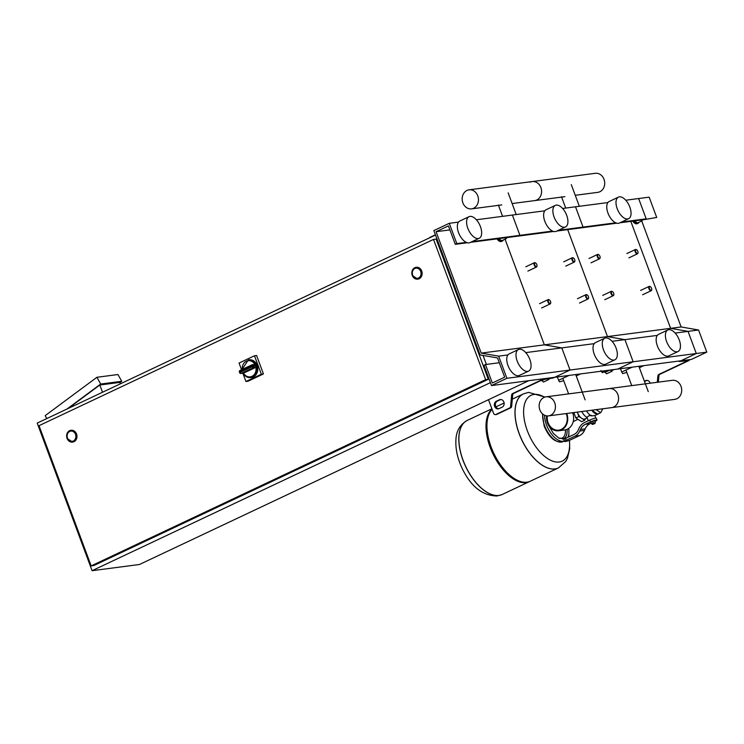 <?xml version="1.0" encoding="UTF-8"?>
<svg xmlns="http://www.w3.org/2000/svg" width="744" height="744" viewBox="0 0 744 744"><rect width="100%" height="100%" fill="white"/><g stroke="black" fill="none" stroke-linecap="round" stroke-linejoin="round"><path stroke-width="1.12" d="M658.356 382.137L658.924 375.822A1.99 1.683 -97.5 0 1 659.919 374.269L689.074 360.505L689.809 359.622L680.872 360.793L691.39 359.417L706.8 352.135L698.57 330.001L681.132 326.96L641.719 220.977M647.038 380.379A3.98 3.367 -97.5 0 0 646.703 380.51L644.518 381.542M679.142 361.017L679.328 361.519L688.023 360.645L658.868 374.409A1.99 1.683 -97.5 0 0 657.873 375.962L657.305 382.277M679.328 361.519L696.282 353.512L706.8 352.135M644.406 381.235L645.653 380.649A3.98 3.367 82.5 0 1 646.508 380.398A3.98 3.367 82.5 0 1 650.21 383.207M642.584 219.824L642.044 220.819L640.844 220.057M634.26 220.912L637.478 222.977L642.044 220.819M639.04 222.233A5.961 3.069 -115.3 0 1 638.129 223.256A5.961 3.069 -115.3 0 1 633.86 220.968M638.129 223.256L637.199 223.693A5.961 3.069 -115.3 0 1 632.735 221.117M541.502 379.022L541.781 379.775L545.678 378.482L680.872 360.793L696.282 353.512L688.042 331.378L698.57 330.001M435.417 234.788L429.948 237.373A1.99 1.683 -97.5 0 0 429.26 237.987M541.781 379.775L512.625 393.548A1.99 1.683 -97.5 0 0 511.63 395.092L510.616 406.419A1.99 1.683 82.5 0 1 509.621 407.972L495.82 414.492A1.99 1.683 82.5 0 1 493.588 413.376L488.501 399.695M499.066 408.623L502.154 407.163A3.98 3.367 -97.5 0 0 504.014 402.523A3.98 3.367 -97.5 0 0 500.266 399.528A3.98 3.367 -97.5 0 0 499.41 399.788L496.322 401.239A3.98 3.367 -97.5 0 0 494.462 405.88A3.98 3.367 -97.5 0 0 498.21 408.875A3.98 3.367 -97.5 0 0 499.066 408.623M481.229 353.112L498.666 356.153L506.897 378.296L491.486 385.569L483.944 365.276L485.479 364.541L492.342 382.993L504.674 377.18L497.522 357.948L480.085 354.907L433.854 230.584L449.264 223.312L456.807 243.604L455.272 244.339L448.409 225.888L436.077 231.7L481.229 353.112L544.357 344.853L505.055 239.177L544.357 344.853L561.794 347.894L570.025 370.038L553.071 378.036L542.832 379.635L513.676 393.409A1.99 1.683 -97.5 0 0 512.681 394.962L511.667 406.28A1.99 1.683 82.5 0 1 510.672 407.833L496.871 414.352A1.99 1.683 82.5 0 1 496.443 414.482L495.392 414.622M498.731 408.754A3.98 3.367 82.5 0 1 495.448 405.434A3.98 3.367 82.5 0 1 497.373 401.1L500.461 399.649A3.98 3.367 82.5 0 1 500.796 399.509M498.136 238.722A5.961 3.069 64.7 0 0 502.405 241.01A5.961 3.069 64.7 0 0 503.316 239.996M497.011 238.871A5.961 3.069 64.7 0 0 501.475 241.447L502.405 241.01M505.12 237.81L506.32 238.582L506.859 237.587M498.536 238.675L501.754 240.731L506.32 238.582M625.76 200.22L649.159 197.16L656.71 217.453L644.648 219.554L656.71 217.453M621.5 222.056L646.192 218.829L638.64 198.536L646.192 218.829L644.648 219.554L619.957 222.782M525.766 352.61L561.794 347.894L544.357 344.853L607.485 336.595L567.7 229.626L607.485 336.595L670.614 328.337L630.828 221.368L670.614 328.337L681.132 326.96M675.161 333.061L688.042 331.378L670.614 328.337L688.042 331.378L696.282 353.512L633.153 361.77L617.743 369.052L633.153 361.77L624.923 339.636L657.315 335.395M650.21 286.626A2.39 1.228 64.7 0 0 650.033 286.505A2.39 1.228 64.7 0 0 649.168 286.394A2.39 1.228 64.7 0 0 648.917 288.709A2.39 1.228 64.7 0 0 651.205 290.709A2.39 1.228 64.7 0 0 651.66 289.955A2.39 1.228 64.7 0 0 651.688 289.751M651.539 288.263A1.99 1.023 -115.3 0 1 651.725 289.574A1.99 1.023 -115.3 0 1 650.74 290.169A1.99 1.023 -115.3 0 1 649.438 288.542A1.99 1.023 -115.3 0 1 650.368 286.7A1.99 1.023 -115.3 0 1 651.539 288.263M587.081 294.884A2.39 1.228 64.7 0 0 586.914 294.764A2.39 1.228 64.7 0 0 586.039 294.652A2.39 1.228 64.7 0 0 585.798 296.968A2.39 1.228 64.7 0 0 588.076 298.967A2.39 1.228 64.7 0 0 588.541 298.214A2.39 1.228 64.7 0 0 588.56 298.009M588.42 296.521A1.99 1.023 -115.3 0 1 588.597 297.833A1.99 1.023 -115.3 0 1 587.611 298.428A1.99 1.023 -115.3 0 1 586.309 296.8A1.99 1.023 -115.3 0 1 587.239 294.959A1.99 1.023 -115.3 0 1 588.42 296.521M612.34 291.583A2.39 1.228 64.7 0 0 612.163 291.462A2.39 1.228 64.7 0 0 611.289 291.35A2.39 1.228 64.7 0 0 611.047 293.666A2.39 1.228 64.7 0 0 613.326 295.656A2.39 1.228 64.7 0 0 613.791 294.912A2.39 1.228 64.7 0 0 613.809 294.708M613.67 293.22A1.99 1.023 -115.3 0 1 613.846 294.531A1.99 1.023 -115.3 0 1 612.861 295.117A1.99 1.023 -115.3 0 1 611.559 293.499A1.99 1.023 -115.3 0 1 612.489 291.657A1.99 1.023 -115.3 0 1 613.67 293.22M549.212 299.841A2.39 1.228 64.7 0 0 549.035 299.72A2.39 1.228 64.7 0 0 548.161 299.609A2.39 1.228 64.7 0 0 547.919 301.924A2.39 1.228 64.7 0 0 550.197 303.924A2.39 1.228 64.7 0 0 550.662 303.171A2.39 1.228 64.7 0 0 550.681 302.966M550.541 301.478A1.99 1.023 -115.3 0 1 550.727 302.789A1.99 1.023 -115.3 0 1 549.732 303.385A1.99 1.023 -115.3 0 1 548.44 301.757A1.99 1.023 -115.3 0 1 549.37 299.916A1.99 1.023 -115.3 0 1 550.541 301.478M636.492 249.724A2.39 1.228 64.7 0 0 636.315 249.603A2.39 1.228 64.7 0 0 635.441 249.491A2.39 1.228 64.7 0 0 635.199 251.816A2.39 1.228 64.7 0 0 637.478 253.806A2.39 1.228 64.7 0 0 637.943 253.053A2.39 1.228 64.7 0 0 637.961 252.848M637.822 251.36A1.99 1.023 -115.3 0 1 637.999 252.672A1.99 1.023 -115.3 0 1 637.013 253.267A1.99 1.023 -115.3 0 1 635.72 251.639A1.99 1.023 -115.3 0 1 636.65 249.798A1.99 1.023 -115.3 0 1 637.822 251.36M573.364 257.982A2.39 1.228 64.7 0 0 573.187 257.87A2.39 1.228 64.7 0 0 572.313 257.75A2.39 1.228 64.7 0 0 572.071 260.075A2.39 1.228 64.7 0 0 574.349 262.065A2.39 1.228 64.7 0 0 574.814 261.311A2.39 1.228 64.7 0 0 574.833 261.107M574.694 259.628A1.99 1.023 -115.3 0 1 574.88 260.939A1.99 1.023 -115.3 0 1 573.884 261.525A1.99 1.023 -115.3 0 1 572.592 259.898A1.99 1.023 -115.3 0 1 573.522 258.066A1.99 1.023 -115.3 0 1 574.694 259.628M598.613 254.681A2.39 1.228 64.7 0 0 598.436 254.56A2.39 1.228 64.7 0 0 597.562 254.448A2.39 1.228 64.7 0 0 597.32 256.764A2.39 1.228 64.7 0 0 599.599 258.763A2.39 1.228 64.7 0 0 600.064 258.01A2.39 1.228 64.7 0 0 600.092 257.805M599.943 256.317A1.99 1.023 -115.3 0 1 600.129 257.629A1.99 1.023 -115.3 0 1 599.134 258.224A1.99 1.023 -115.3 0 1 597.841 256.596A1.99 1.023 -115.3 0 1 598.771 254.755A1.99 1.023 -115.3 0 1 599.943 256.317M535.485 262.939A2.39 1.228 64.7 0 0 535.308 262.827A2.39 1.228 64.7 0 0 534.443 262.706A2.39 1.228 64.7 0 0 534.192 265.031A2.39 1.228 64.7 0 0 536.48 267.022A2.39 1.228 64.7 0 0 536.936 266.268A2.39 1.228 64.7 0 0 536.963 266.064M536.815 264.576A1.99 1.023 -115.3 0 1 537.001 265.887A1.99 1.023 -115.3 0 1 536.015 266.482A1.99 1.023 -115.3 0 1 534.713 264.855A1.99 1.023 -115.3 0 1 535.643 263.013A1.99 1.023 -115.3 0 1 536.815 264.576M483.033 355.418L486.39 364.43M435.51 235.039L37.2 423.094L92.089 570.695L139.435 564.501L528.751 380.696M490.398 382.639L92.089 570.695M67.49 438.123A5.171 4.371 82.5 0 1 70.82 431.102A5.171 4.371 82.5 0 1 75.497 434.338A5.171 4.371 82.5 0 1 72.159 441.35A5.171 4.371 82.5 0 1 67.49 438.123M71.033 430.274A5.961 5.041 82.5 0 1 71.136 430.255A5.961 5.041 82.5 0 1 76.539 433.994A5.961 5.041 82.5 0 1 72.689 442.085A5.961 5.041 82.5 0 1 72.587 442.103M412.669 275.15A5.171 4.371 82.5 0 1 415.998 268.138A5.171 4.371 82.5 0 1 420.676 271.365A5.171 4.371 82.5 0 1 417.347 278.386A5.171 4.371 82.5 0 1 412.669 275.15M416.212 267.301A5.961 5.041 82.5 0 1 416.324 267.291A5.961 5.041 82.5 0 1 421.718 271.021A5.961 5.041 82.5 0 1 417.868 279.121A5.961 5.041 82.5 0 1 417.765 279.13M485.665 379.645L433.519 239.419L39.023 425.67L91.168 565.896L485.665 379.645L488.296 379.301L93.8 565.552L91.168 565.896M433.519 239.419L436.142 239.075L488.296 379.301M120.351 383.839L119.812 382.397L99.826 385.011L68.206 408.456M99.826 385.011L102.514 392.255M46.807 418.556L45.179 415.645L96.925 377.282L100.691 384.043L67.016 409.014M119.905 382.649L121.737 381.291L117.961 374.53L96.925 377.282M100.691 384.043L121.737 381.291M256.336 365.016A8.947 7.561 -97.5 0 0 248.412 359.845L249.035 359.761A8.947 7.561 82.5 0 1 257.136 365.36A8.947 7.561 82.5 0 1 251.36 377.506L250.728 377.589A8.947 7.561 -97.5 0 0 256.652 365.871L252.132 366.718A1.19 0.614 64.7 0 0 253.174 367.741A1.19 1.004 -97.5 0 0 253.704 366.253A8.947 7.561 -97.5 0 0 253.555 365.825A8.947 7.561 -97.5 0 0 253.388 365.406L256.336 365.016L254.811 364.393A1.19 1.004 82.5 0 0 254.597 364.458M239.856 372.8A1.19 1.004 -97.5 0 0 241.168 373.414L253.174 367.741L255.694 367.415A1.19 1.004 82.5 0 0 255.889 367.294L256.652 365.871M243.204 373.144L243.483 373.144A1.19 1.004 82.5 0 0 243.697 373.079L241.168 373.414A1.19 0.614 -115.3 0 1 240.126 372.381L239.661 372.772A1.19 1.19 0 0 0 240.917 373.488L243.437 373.153M255.694 367.415L243.697 373.079M241.558 369.74L239.066 363.044L254.476 355.772L256.578 355.493L263.441 373.944L248.031 381.216L245.929 381.495L242.851 373.228M254.476 355.772L261.339 374.223L245.929 381.495M263.441 373.944L261.339 374.223M414.892 268.463A5.171 4.371 -97.5 0 0 412.464 274.499A5.171 4.371 -97.5 0 0 417.347 278.386A5.171 4.371 -97.5 0 0 418.454 278.051A5.171 4.371 -97.5 0 0 420.881 272.016A5.171 4.371 -97.5 0 0 415.998 268.138A5.171 4.371 -97.5 0 0 414.892 268.463M69.713 431.427A5.171 4.371 -97.5 0 0 67.285 437.472A5.171 4.371 -97.5 0 0 72.159 441.35A5.171 4.371 -97.5 0 0 73.275 441.025A5.171 4.371 -97.5 0 0 75.702 434.989A5.171 4.371 -97.5 0 0 70.82 431.102A5.171 4.371 -97.5 0 0 69.713 431.427M547.342 415.924A11.932 10.091 -97.5 0 0 548.086 422.685A11.932 10.091 -97.5 0 0 558.772 430.162M566.723 413.497A12.527 10.593 82.5 0 1 561.441 429.976A12.527 10.593 82.5 0 1 558.744 430.767A12.527 10.593 82.5 0 1 546.626 415.859M572.62 412.725A12.527 10.593 82.5 0 1 567.337 429.204A12.527 10.593 82.5 0 1 564.64 429.995L558.744 430.767M566.203 413.571A11.932 10.091 82.5 0 1 561.236 429.418A11.932 10.091 82.5 0 1 558.67 430.172A11.932 10.091 82.5 0 1 547.138 415.915M586.551 410.902A9.142 4.706 -115.3 0 0 591.666 415.924L594.67 415.533M599.032 413.45A9.142 4.706 -115.3 0 1 598.39 413.897A9.142 4.706 -115.3 0 1 597.637 414.11L591.796 410.214M587.183 417.868L584.933 418.928A7.952 4.092 -115.3 0 1 584.282 419.114A7.952 4.092 -115.3 0 1 582.264 418.667A7.952 4.092 -115.3 0 1 581.362 418.082A7.952 4.092 -115.3 0 1 577.595 412.948A7.952 4.092 -115.3 0 1 577.27 412.12M581.845 411.516A8.547 4.399 -115.3 0 0 587.137 417.375L588.523 415.98L591.452 415.338M594.819 423.606L595.061 423.066L592.726 423.736L592.085 424.182L592.605 424.424L594.819 423.606L592.605 424.424M592.085 424.182L592.596 423.364L595.061 423.066M592.01 423.996L591.489 423.81L593.275 422.973L594.986 422.88M593.275 422.973L592.652 421.309L590.876 422.155L591.489 423.81M592.652 421.309L594.596 420.751L595.209 422.415M594.596 420.751L595.377 422.694M590.448 421.904A4.473 0.623 -20.4 0 1 594.679 420.323A4.473 0.623 -20.4 0 1 597.004 420.034L596.325 418.193A4.473 0.623 159.6 0 0 593.991 418.472A4.473 0.623 159.6 0 0 589.76 420.062L590.448 421.904L585.323 424.322A11.932 10.091 -97.5 0 0 580.45 429.474L579.743 431.046A11.932 10.091 82.5 0 1 574.87 436.198L579.604 435.575L570.871 439.704A3.98 0.558 -20.4 0 1 565.691 441.434L565.161 441.499A3.98 0.558 -20.4 0 1 564.519 441.434A3.98 0.558 -20.4 0 1 566.138 440.318L565.449 438.476A3.98 0.558 159.6 0 0 563.831 439.583L564.519 441.434M574.87 436.198L566.138 440.318M589.76 420.062L584.644 422.48A13.913 11.765 82.5 0 0 578.953 428.488L578.246 430.06A9.942 8.407 -97.5 0 1 574.182 434.357L565.449 438.476M579.604 435.575A11.932 10.091 -97.5 0 0 584.477 430.423L585.184 428.851A11.932 10.091 82.5 0 1 590.066 423.699L591.248 423.141M597.004 420.034A4.473 0.623 -20.4 0 1 595.181 421.281L594.902 421.42M582.264 418.667L584.7 420.221L585.565 418.63M577.595 412.948L578.925 416.528L581.362 418.082M573.829 412.567L575.847 417.979L581.613 421.681L584.7 420.221M578.925 416.528L575.847 417.979M602.845 408.772L600.724 412.66L597.637 414.11A9.142 4.706 -115.3 0 1 591.871 410.418A9.142 4.706 -115.3 0 1 591.731 410.223M591.871 410.418L592.484 410.13M600.724 412.66L596.046 409.665M463.094 460.257A40.957 21.092 64.7 0 0 502.256 494.462A40.957 21.092 -115.3 0 1 463.094 460.257A40.957 21.092 -115.3 0 1 467.279 420.388A40.957 21.092 64.7 0 0 463.094 460.257M529.83 481.424A40.957 21.092 -115.3 0 1 529.375 481.656A40.957 21.092 -115.3 0 1 490.212 447.46A40.957 21.092 -115.3 0 1 492.007 409.126M558.381 467.957A40.957 21.092 -115.3 0 1 558.344 467.976A40.957 21.092 -115.3 0 1 519.182 433.78A40.957 21.092 -115.3 0 1 523.376 393.911A40.957 21.092 64.7 0 0 519.182 433.78A40.957 21.092 64.7 0 0 558.344 467.976L530.295 481.219A40.957 21.092 -115.3 0 1 491.142 447.023A40.957 21.092 -115.3 0 1 492.128 409.433M569.393 440.336A36.41 18.749 -115.3 0 1 559.172 462.015A36.41 18.749 -115.3 0 1 527.338 430.748A36.41 18.749 -115.3 0 1 534.043 394.441A36.41 18.749 -115.3 0 1 544.552 397.212M568.649 435.389A36.41 18.749 -115.3 0 1 568.918 436.84M569.504 440.29L569.699 448.734L567.449 458.258L565.728 461.466L558.428 467.939A40.957 21.092 -115.3 0 1 555.071 468.915A40.957 21.092 -115.3 0 1 519.266 433.743A40.957 21.092 -115.3 0 1 523.451 393.874L523.376 393.911A40.957 21.092 -115.3 0 1 523.413 393.892M467.809 228.287A11.932 6.147 64.7 0 0 479.22 238.247A11.932 6.147 64.7 0 0 480.438 226.632A11.932 6.147 64.7 0 0 469.036 216.671A11.932 6.147 64.7 0 0 467.809 228.287M469.027 216.671L459.783 221.042A11.932 6.147 64.7 0 0 458.564 232.649A11.932 6.147 64.7 0 0 469.966 242.609L479.22 238.247M452.808 237.708A3.581 1.841 -115.3 0 1 452.51 237.02A3.581 1.841 -115.3 0 1 452.371 236.629M529.84 359.473A11.932 6.147 -115.3 0 1 528.621 371.089A11.932 6.147 -115.3 0 1 517.21 361.128A11.932 6.147 -115.3 0 1 518.438 349.513A11.932 6.147 -115.3 0 1 529.84 359.473M528.621 371.089L519.377 375.45A11.932 6.147 -115.3 0 1 507.966 365.49A11.932 6.147 -115.3 0 1 509.184 353.884L518.438 349.513M501.772 369.47A3.581 1.841 64.7 0 0 501.912 369.861A3.581 1.841 64.7 0 0 502.209 370.549M449.264 223.312L458.509 222.103M476.365 219.768L512.393 215.053L519.935 235.346L518.391 236.071L553.592 231.468M456.807 243.604L466.265 242.367M472.105 241.605L552.541 231.077M455.272 244.339L467.316 242.758M470.561 242.33L518.391 236.071L519.935 235.346L512.393 215.053L544.785 210.812M436.077 231.7L449.897 229.896M498.666 356.153L507.91 354.944M506.897 378.296L633.153 361.77L624.923 339.636L607.485 336.595L624.923 339.636L612.042 341.319M491.486 385.569L554.615 377.31L570.025 370.038L561.794 347.894L594.186 343.654M485.479 364.541L499.298 362.737M548.551 415.877L674.799 399.361A9.607 8.119 -97.5 0 0 676.873 398.747A9.607 8.119 -97.5 0 0 681.374 387.531A9.607 8.119 -97.5 0 0 672.306 380.314L609.187 388.573A9.607 8.119 82.5 0 1 618.245 395.789A9.607 8.119 82.5 0 1 613.744 407.005A9.607 8.119 82.5 0 1 611.68 407.619A9.607 8.119 -97.5 0 0 613.744 407.005A9.607 8.119 -97.5 0 0 618.245 395.789A9.607 8.119 -97.5 0 0 609.187 388.573L546.059 396.831A9.607 8.119 82.5 0 1 555.117 404.048A9.607 8.119 82.5 0 1 550.616 415.264A9.607 8.119 82.5 0 1 548.551 415.877A9.607 8.119 82.5 0 1 539.484 408.661A9.607 8.119 82.5 0 1 543.985 397.445A9.607 8.119 82.5 0 1 546.059 396.831M607.113 389.186A9.607 8.119 82.5 0 1 609.187 388.573M610.433 370.001A1.99 1.023 64.7 0 0 611.838 371.33A1.99 1.023 64.7 0 0 611.847 371.33L606.602 373.804L604.435 371.74M602.947 371.851L602.147 372.521L600.854 370.512M606.341 370.54L602.147 372.521M606.602 373.804L611.847 371.33A1.99 1.023 64.7 0 0 612.163 369.777M620.496 368.689L621.733 372.009L632.177 367.164M643.588 365.732L639.384 367.722M626.829 372.4L622.644 373.6L621.733 372.009M547.603 378.752A1.99 1.023 64.7 0 0 548.709 379.589A1.99 1.023 64.7 0 0 548.719 379.589L543.473 382.063L541.52 380.258M543.473 382.063L548.719 379.589A1.99 1.023 64.7 0 0 549.119 378.557M557.368 376.948L558.605 380.277L569.048 375.422M580.432 373.934L576.256 375.98M563.701 380.658L559.516 381.858L558.605 380.277M469.073 189.822A9.607 8.119 -97.5 0 0 467 190.436A9.607 8.119 -97.5 0 0 462.498 201.652A9.607 8.119 -97.5 0 0 471.566 208.869A9.607 8.119 -97.5 0 0 473.63 208.255A9.607 8.119 -97.5 0 0 478.132 197.039A9.607 8.119 -97.5 0 0 469.073 189.822L532.192 181.564A9.607 8.119 82.5 0 1 541.26 188.781A9.607 8.119 82.5 0 1 536.759 199.997A9.607 8.119 82.5 0 1 534.685 200.61A9.607 8.119 -97.5 0 0 536.759 199.997A9.607 8.119 -97.5 0 0 541.26 188.781A9.607 8.119 -97.5 0 0 532.192 181.564L595.321 173.305A9.607 8.119 82.5 0 1 604.388 180.522A9.607 8.119 82.5 0 1 599.887 191.738A9.607 8.119 82.5 0 1 597.813 192.343L575.261 195.3M532.192 181.564A9.607 8.119 -97.5 0 0 530.128 182.178M617.213 208.738A11.932 6.147 64.7 0 0 628.615 218.699A11.932 6.147 64.7 0 0 629.833 207.083A11.932 6.147 64.7 0 0 618.431 197.123A11.932 6.147 64.7 0 0 617.213 208.738M618.431 197.123L609.187 201.494A11.932 6.147 64.7 0 0 607.969 213.1A11.932 6.147 64.7 0 0 619.371 223.061L628.615 218.699M679.235 339.924A11.932 6.147 -115.3 0 1 678.016 351.54A11.932 6.147 -115.3 0 1 666.615 341.58A11.932 6.147 -115.3 0 1 667.833 329.964A11.932 6.147 -115.3 0 1 679.235 339.924M678.016 351.54L668.772 355.902A11.932 6.147 -115.3 0 1 657.371 345.941A11.932 6.147 -115.3 0 1 658.589 334.335L667.833 329.964M562.631 208.478L607.904 202.554M558.372 230.315L583.064 227.087L575.512 206.795L583.064 227.087L615.669 222.819M556.837 231.049L581.52 227.813L583.064 227.087L581.52 227.813L616.711 223.209M554.085 216.997A11.932 6.147 64.7 0 0 565.486 226.957A11.932 6.147 64.7 0 0 566.705 215.342A11.932 6.147 64.7 0 0 555.303 205.381A11.932 6.147 64.7 0 0 554.085 216.997M555.303 205.381L546.059 209.752A11.932 6.147 64.7 0 0 544.841 221.359A11.932 6.147 64.7 0 0 556.242 231.328L565.486 226.957M616.116 348.183A11.932 6.147 -115.3 0 1 614.888 359.798A11.932 6.147 -115.3 0 1 603.486 349.838A11.932 6.147 -115.3 0 1 604.705 338.222A11.932 6.147 -115.3 0 1 616.116 348.183M614.888 359.798L605.644 364.169A11.932 6.147 -115.3 0 1 594.242 354.2A11.932 6.147 -115.3 0 1 595.46 342.593L604.705 338.222M646.703 380.51L645.653 380.649M659.919 374.269L658.868 374.409M658.924 375.822L657.873 375.962M496.322 401.239L497.373 401.1M499.41 399.788L500.461 399.649M512.625 393.548L513.676 393.409M511.63 395.092L512.681 394.962M510.616 406.419L511.667 406.28M509.621 407.972L510.672 407.833M495.82 414.492L496.871 414.352M67.081 438.383A5.961 5.041 -97.5 0 0 72.475 442.113A5.961 5.041 -97.5 0 0 76.325 434.022A5.961 5.041 -97.5 0 0 70.931 430.283A5.961 5.041 -97.5 0 0 67.081 438.383M67.174 438.263A5.571 4.706 82.5 0 1 69.573 431.064A5.571 4.706 82.5 0 1 75.804 434.189A5.571 4.706 82.5 0 1 73.414 441.397A5.571 4.706 82.5 0 1 67.174 438.263M412.26 275.41A5.961 5.041 -97.5 0 0 417.654 279.149A5.961 5.041 -97.5 0 0 421.504 271.048A5.961 5.041 -97.5 0 0 416.11 267.319A5.961 5.041 -97.5 0 0 412.241 275.354M412.362 275.299A5.571 4.706 82.5 0 1 414.752 268.091A5.571 4.706 82.5 0 1 420.983 271.225A5.571 4.706 82.5 0 1 418.593 278.423A5.571 4.706 82.5 0 1 412.362 275.299M255.889 367.294A8.147 6.891 82.5 0 1 251.965 376.334A8.147 6.891 82.5 0 1 243.483 373.144M243.176 373.19A8.947 7.561 -97.5 0 0 250.728 377.589C247.315 377.822 244.702 376.25 242.888 372.874M242.284 369.396A8.147 6.891 82.5 0 1 246.673 361.063A8.147 6.891 82.5 0 1 254.811 364.393M253.388 365.406A1.19 1.004 -97.5 0 0 252.077 364.793A1.19 0.614 64.7 0 0 251.974 364.82A1.19 0.614 64.7 0 0 251.853 365.983L253.388 365.406M239.54 371.944L239.856 371.647A1.19 0.614 -115.3 0 1 239.977 370.484A1.19 0.614 -115.3 0 1 240.07 370.456L251.891 364.876M239.856 371.647L251.853 365.983A7.756 6.556 82.5 0 1 252.132 366.718L240.126 372.381A7.756 6.556 82.5 0 1 239.856 371.647M585.323 424.322L590.066 423.699M580.45 429.474L585.184 428.851M579.743 431.046L584.477 430.423M467.241 420.407A40.957 21.092 64.7 0 0 467.204 420.425A40.957 21.092 64.7 0 0 463.01 460.294A40.957 21.092 64.7 0 0 498.824 495.467A40.957 21.092 64.7 0 0 502.172 494.5A40.957 21.092 64.7 0 0 502.209 494.481M562.343 439.016A16.703 8.603 64.7 0 0 563.71 438.625A16.703 8.603 64.7 0 0 567.049 429.325M559.153 438.253A15.503 7.989 64.7 0 0 561.004 438.346A15.503 7.989 64.7 0 0 565.412 429.855M544.524 415.208A19.084 9.83 64.7 0 0 546.477 424.843A19.084 9.83 64.7 0 0 563.161 441.229A19.084 9.83 64.7 0 0 564.333 440.941L562.873 441.657A19.084 9.83 64.7 0 1 561.311 442.103A19.084 9.83 64.7 0 1 544.627 425.717A19.084 9.83 64.7 0 1 542.748 414.064M609.95 370.066L604.946 372.428M545.278 379.059L541.818 380.686M631.74 385.625L625.937 370.028M638.845 366.29L648.275 391.632M568.611 393.883L562.817 378.287M575.716 374.548L585.147 399.891M561.506 196.76L565.71 208.078M579.344 206.293L571.29 184.624M498.378 205.018L502.581 216.337M516.215 214.551L508.161 192.882M640.575 290.439L649.168 286.394M642.611 294.754L651.205 290.709M577.456 298.707L586.039 294.652M579.492 303.022L588.076 298.967M602.705 295.396L611.289 291.35M604.742 299.711L613.326 295.656M539.577 303.664L548.161 299.609M541.613 307.969L550.197 303.924M626.857 253.546L635.441 249.491M628.894 257.861L637.478 253.806M563.729 261.804L572.313 257.75M565.766 266.12L574.349 262.065M588.978 258.503L597.562 254.448M591.015 262.818L599.599 258.763M525.85 266.761L534.443 262.706M527.887 271.076L536.48 267.022M72.689 442.085L67.016 438.374C65.993 434.115 67.295 431.418 70.931 430.283L71.136 430.255M417.868 279.121L412.195 275.41C411.172 271.142 412.474 268.445 416.11 267.319L416.324 267.291M241.93 369.563L248.412 359.845M254.857 364.383L252.337 364.718A1.19 1.19 0 0 0 251.974 364.82L239.977 370.484A1.19 1.19 0 0 0 239.345 371.935L239.661 372.772M573.215 421.578L577.967 419.337M598.39 413.897L594.772 415.598M594.819 415.58L595.758 418.091M586.979 417.31L588.262 420.769M491.877 408.782L467.204 420.425C460.024 424.675 456.267 431.074 455.933 439.63C455.384 448.809 457.439 458.36 462.108 468.292C470.822 486.492 482.475 495.727 497.066 495.988L502.172 494.5L529.375 481.656M523.376 393.911L512.309 399.128M504.106 403.006L495.95 406.856M544.999 397.064L528.556 392.376L523.451 393.874M568.686 435.231L568.993 436.812M546.524 416.928L546.468 415.831M562.873 441.657C555.461 443.08 549.221 437.881 544.143 426.052L542.413 413.766M548.681 425.512L553.294 433.315L558.67 438.002L563.71 438.625M567.998 437.277L568.928 433.901L568.835 428.321M607.225 370.428L602.687 372.567M614.051 369.536L612.247 370.382M512.132 203.558L564.891 196.658M471.566 208.869L501.772 204.916"/></g></svg>
